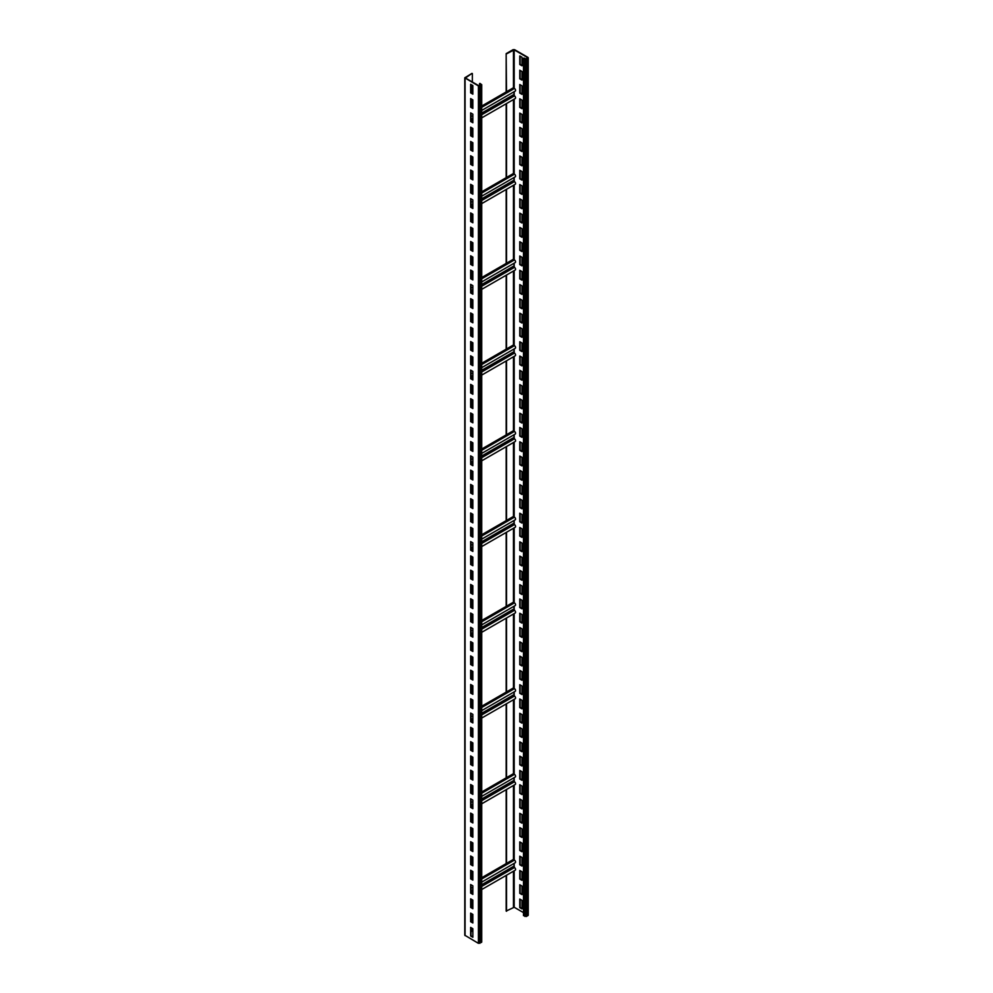 <?xml version="1.0" encoding="UTF-8"?>
<svg xmlns="http://www.w3.org/2000/svg" width="993" height="993" viewBox="0 0 993 993"><rect width="100%" height="100%" fill="white"/><g stroke="black" fill="none" stroke-linecap="round" stroke-linejoin="round"><path stroke-width="1.49" d="M472.37 928.418L472.37 930.987L471.005 931.769M481.704 84.666L481.704 942.059L478.427 943.35L464.761 935.207L464.761 77.802L471.998 73.37L465.432 78.013L478.8 85.733L481.183 84.666L479.917 83.375L481.704 84.666L478.427 85.944L464.761 77.802M472.867 85.584L470.632 84.306L470.632 92.883L472.867 94.161L472.867 85.584M472.867 99.883L470.632 98.592L470.632 107.17L472.867 108.448L472.867 99.883M472.867 114.17L470.632 112.879L470.632 121.456L472.867 122.747L472.867 114.17M472.867 128.457L470.632 127.178L470.632 135.743L472.867 137.034L472.867 128.457M472.867 142.744L470.632 141.465L470.632 150.042L472.867 151.321L472.867 142.744M472.867 157.043L470.632 155.752L470.632 164.329L472.867 165.608L472.867 157.043M472.867 171.33L470.632 170.039L470.632 178.616L472.867 179.907L472.867 171.33M472.867 185.617L470.632 184.338L470.632 192.903L472.867 194.194L472.867 185.617M472.867 199.916L470.632 198.625L470.632 207.202L472.867 208.48L472.867 199.916M472.867 214.203L470.632 212.912L470.632 221.489L472.867 222.78L472.867 214.203M472.867 228.489L470.632 227.198L470.632 235.775L472.867 237.066L472.867 228.489M472.867 242.776L470.632 241.498L470.632 250.062L472.867 251.353L472.867 242.776M472.867 257.075L470.632 255.784L470.632 264.361L472.867 265.64L472.867 257.075M472.867 271.362L470.632 270.071L470.632 278.648L472.867 279.939L472.867 271.362M472.867 285.649L470.632 284.358L470.632 292.935L472.867 294.226L472.867 285.649M472.867 299.936L470.632 298.657L470.632 307.222L472.867 308.513L472.867 299.936M472.867 314.235L470.632 312.944L470.632 321.521L472.867 322.799L472.867 314.235M472.867 328.522L470.632 327.231L470.632 335.808L472.867 337.099L472.867 328.522M472.867 342.808L470.632 341.53L470.632 350.095L472.867 351.385L472.867 342.808M472.867 357.095L470.632 355.817L470.632 364.394L472.867 365.672L472.867 357.095M472.867 371.394L470.632 370.104L470.632 378.681L472.867 379.959L472.867 371.394M472.867 385.681L470.632 384.39L470.632 392.967L472.867 394.258L472.867 385.681M472.867 399.968L470.632 398.689L470.632 407.254L472.867 408.545L472.867 399.968M472.867 414.255L470.632 412.976L470.632 421.553L472.867 422.832L472.867 414.255M472.867 428.554L470.632 427.263L470.632 435.84L472.867 437.119L472.867 428.554M472.867 442.841L470.632 441.55L470.632 450.127L472.867 451.418L472.867 442.841M472.867 457.128L470.632 455.849L470.632 464.414L472.867 465.705L472.867 457.128M472.867 471.427L470.632 470.136L470.632 478.713L472.867 479.991L472.867 471.427M472.867 485.714L470.632 484.423L470.632 493L472.867 494.291L472.867 485.714M472.867 500L470.632 498.709L470.632 507.286L472.867 508.577L472.867 500M472.867 514.287L470.632 513.009L470.632 521.573L472.867 522.864L472.867 514.287M472.867 528.586L470.632 527.295L470.632 535.872L472.867 537.151L472.867 528.586M472.867 542.873L470.632 541.582L470.632 550.159L472.867 551.45L472.867 542.873M472.867 557.16L470.632 555.869L470.632 564.446L472.867 565.737L472.867 557.16M472.867 571.447L470.632 570.168L470.632 578.745L472.867 580.024L472.867 571.447M472.867 585.746L470.632 584.455L470.632 593.032L472.867 594.311L472.867 585.746M472.867 600.033L470.632 598.742L470.632 607.319L472.867 608.61L472.867 600.033M472.867 614.319L470.632 613.041L470.632 621.606L472.867 622.896L472.867 614.319M472.867 628.606L470.632 627.328L470.632 635.905L472.867 637.183L472.867 628.606M472.867 642.905L470.632 641.615L470.632 650.192L472.867 651.47L472.867 642.905M472.867 657.192L470.632 655.901L470.632 664.478L472.867 665.769L472.867 657.192M472.867 671.479L470.632 670.201L470.632 678.765L472.867 680.056L472.867 671.479M472.867 685.766L470.632 684.487L470.632 693.064L472.867 694.343L472.867 685.766M472.867 700.065L470.632 698.774L470.632 707.351L472.867 708.63L472.867 700.065M472.867 714.352L470.632 713.061L470.632 721.638L472.867 722.929L472.867 714.352M472.867 728.639L470.632 727.36L470.632 735.925L472.867 737.216L472.867 728.639M472.867 742.938L470.632 741.647L470.632 750.224L472.867 751.502L472.867 742.938M472.867 757.225L470.632 755.934L470.632 764.511L472.867 765.802L472.867 757.225M472.867 771.511L470.632 770.22L470.632 778.797L472.867 780.088L472.867 771.511M472.867 785.798L470.632 784.52L470.632 793.084L472.867 794.375L472.867 785.798M472.867 800.097L470.632 798.806L470.632 807.383L472.867 808.662L472.867 800.097M472.867 814.384L470.632 813.093L470.632 821.67L472.867 822.961L472.867 814.384M472.867 828.671L470.632 827.38L470.632 835.957L472.867 837.248L472.867 828.671M472.867 842.958L470.632 841.679L470.632 850.256L472.867 851.535L472.867 842.958M472.867 857.257L470.632 855.966L470.632 864.543L472.867 865.822L472.867 857.257M472.867 871.544L470.632 870.253L470.632 878.83L472.867 880.121L472.867 871.544M472.867 885.83L470.632 884.552L470.632 893.117L472.867 894.408L472.867 885.83M472.867 900.117L470.632 898.839L470.632 907.416L472.867 908.694L472.867 900.117M472.867 914.416L470.632 913.126L470.632 921.703L472.867 922.981L472.867 914.416M472.867 928.703L470.632 927.412L470.632 935.989L472.867 937.28L472.867 928.703M472.37 922.274L472.37 914.131M472.37 907.987L472.37 899.832M472.37 879.401L472.37 871.258M472.37 865.114L472.37 856.971M472.37 850.827L472.37 842.672M472.37 836.528L472.37 828.385M472.37 822.241L472.37 814.099M472.37 793.668L472.37 785.513M472.37 779.368L472.37 771.226M472.37 765.082L472.37 756.939M472.37 750.795L472.37 742.652M472.37 736.496L472.37 728.353M472.37 707.922L472.37 699.78M472.37 693.635L472.37 685.48M472.37 679.336L472.37 671.194M472.37 665.049L472.37 656.907M472.37 650.763L472.37 642.62M472.37 622.177L472.37 614.034M472.37 607.89L472.37 599.747M472.37 593.603L472.37 585.46M472.37 579.316L472.37 571.161M472.37 565.017L472.37 556.874M472.37 536.443L472.37 528.301M472.37 522.157L472.37 514.002M472.37 507.857L472.37 499.715M472.37 493.571L472.37 485.428M472.37 479.284L472.37 471.129M472.37 450.698L472.37 442.555M472.37 436.411L472.37 428.268M472.37 422.124L472.37 413.969M472.37 407.825L472.37 399.683M472.37 393.538L472.37 385.396M472.37 364.965L472.37 356.81M472.37 350.666L472.37 342.523M472.37 336.379L472.37 328.236M472.37 322.092L472.37 313.949M472.37 307.805L472.37 299.65M472.37 279.219L472.37 271.077M472.37 264.932L472.37 256.79M472.37 250.633L472.37 242.491M472.37 236.346L472.37 228.204M472.37 222.06L472.37 213.917M472.37 193.474L472.37 185.331M472.37 179.187L472.37 171.044M472.37 164.9L472.37 156.757M472.37 150.613L472.37 142.458M472.37 136.314L472.37 128.171M472.37 107.74L472.37 99.598M472.37 93.454L472.37 85.299M472.37 82.022L472.37 73.581M481.704 877.725L513.331 859.466L514.448 860.112L481.704 879.016M506.529 863.401L506.529 789.485M506.529 703.739L506.529 777.656L513.331 773.733L514.448 774.366L481.704 793.27M506.529 617.994L506.529 691.922L513.331 687.988L514.448 688.633L481.704 707.525M506.529 532.26L506.529 606.177L513.331 602.242L514.448 602.888L481.704 621.792M506.529 446.515L506.529 520.431L513.331 516.509L514.448 517.154L481.704 536.046M506.529 360.782L506.529 434.698L513.331 430.763L514.448 431.409L481.704 450.313M506.529 275.036L506.529 348.953L513.331 345.03L514.448 345.663L481.704 364.568M506.529 189.291L506.529 263.219L513.331 259.285L514.448 259.93L481.704 278.822M506.529 103.557L506.529 177.474L513.331 173.539L514.448 174.185L481.704 193.089M506.157 91.952L506.157 53.647L506.529 91.728L513.331 87.806L514.448 88.451L481.704 107.343M506.529 53.87L514.2 49.861L527.568 57.582L526.079 58.872L523.845 58.004L524.962 59.084L526.451 59.084L527.928 57.371L514.573 49.65L513.083 49.65L506.157 53.647M506.157 875.429L506.157 911.053L514.2 907.267L523.485 912.629M506.529 911.264L506.529 875.218M481.704 889.542L515.23 870.191A1.576 0.906 -120 0 0 515.479 868.925A1.576 0.906 -120 0 0 514.448 867.547L513.704 863.649M481.704 882.119L515.23 862.756A1.576 0.906 -120 0 0 515.479 861.502A1.576 0.906 -120 0 0 514.448 860.112M506.157 863.612L506.157 789.696M506.157 777.867L506.157 703.95M506.157 692.133L506.157 618.217M506.157 606.388L506.157 532.471M506.157 520.655L506.157 446.726M506.157 434.909L506.157 360.993M506.157 349.164L506.157 275.247M506.157 263.43L506.157 189.514M506.157 177.685L506.157 103.768M523.485 58.227L523.485 915.633L526.451 916.489L528.239 915.198L528.239 57.793M521.995 57.222L519.761 55.943L519.761 64.508L521.995 65.799L521.995 57.222M521.995 71.508L519.761 70.23L519.761 78.807L521.995 80.085L521.995 71.508M521.995 85.808L519.761 84.517L519.761 93.094L521.995 94.372L521.995 85.808M521.995 100.094L519.761 98.803L519.761 107.381L521.995 108.671L521.995 100.094M521.995 114.381L519.761 113.103L519.761 121.667L521.995 122.958L521.995 114.381M521.995 128.668L519.761 127.389L519.761 135.967L521.995 137.245L521.995 128.668M521.995 142.967L519.761 141.676L519.761 150.253L521.995 151.544L521.995 142.967M521.995 157.254L519.761 155.963L519.761 164.54L521.995 165.831L521.995 157.254M521.995 171.541L519.761 170.262L519.761 178.827L521.995 180.118L521.995 171.541M521.995 185.84L519.761 184.549L519.761 193.126L521.995 194.405L521.995 185.84M521.995 200.127L519.761 198.836L519.761 207.413L521.995 208.704L521.995 200.127M521.995 214.414L519.761 213.123L519.761 221.7L521.995 222.991L521.995 214.414M521.995 228.7L519.761 227.422L519.761 235.986L521.995 237.277L521.995 228.7M521.995 243L519.761 241.709L519.761 250.286L521.995 251.564L521.995 243M521.995 257.286L519.761 255.995L519.761 264.572L521.995 265.863L521.995 257.286M521.995 271.573L519.761 270.295L519.761 278.859L521.995 280.15L521.995 271.573M521.995 285.86L519.761 284.581L519.761 293.158L521.995 294.437L521.995 285.86M521.995 300.159L519.761 298.868L519.761 307.445L521.995 308.724L521.995 300.159M521.995 314.446L519.761 313.155L519.761 321.732L521.995 323.023L521.995 314.446M521.995 328.733L519.761 327.454L519.761 336.019L521.995 337.31L521.995 328.733M521.995 343.019L519.761 341.741L519.761 350.318L521.995 351.596L521.995 343.019M521.995 357.319L519.761 356.028L519.761 364.605L521.995 365.883L521.995 357.319M521.995 371.605L519.761 370.315L519.761 378.892L521.995 380.182L521.995 371.605M521.995 385.892L519.761 384.614L519.761 393.178L521.995 394.469L521.995 385.892M521.995 400.179L519.761 398.901L519.761 407.478L521.995 408.756L521.995 400.179M521.995 414.478L519.761 413.187L519.761 421.764L521.995 423.055L521.995 414.478M521.995 428.765L519.761 427.474L519.761 436.051L521.995 437.342L521.995 428.765M521.995 443.052L519.761 441.773L519.761 450.338L521.995 451.629L521.995 443.052M521.995 457.351L519.761 456.06L519.761 464.637L521.995 465.916L521.995 457.351M521.995 471.638L519.761 470.347L519.761 478.924L521.995 480.215L521.995 471.638M521.995 485.925L519.761 484.634L519.761 493.211L521.995 494.502L521.995 485.925M521.995 500.211L519.761 498.933L519.761 507.497L521.995 508.788L521.995 500.211M521.995 514.511L519.761 513.22L519.761 521.797L521.995 523.075L521.995 514.511M521.995 528.797L519.761 527.506L519.761 536.083L521.995 537.374L521.995 528.797M521.995 543.084L519.761 541.806L519.761 550.37L521.995 551.661L521.995 543.084M521.995 557.371L519.761 556.092L519.761 564.669L521.995 565.948L521.995 557.371M521.995 571.67L519.761 570.379L519.761 578.956L521.995 580.235L521.995 571.67M521.995 585.957L519.761 584.666L519.761 593.243L521.995 594.534L521.995 585.957M521.995 600.244L519.761 598.965L519.761 607.53L521.995 608.821L521.995 600.244M521.995 614.53L519.761 613.252L519.761 621.829L521.995 623.107L521.995 614.53M521.995 628.83L519.761 627.539L519.761 636.116L521.995 637.394L521.995 628.83M521.995 643.116L519.761 641.826L519.761 650.403L521.995 651.693L521.995 643.116M521.995 657.403L519.761 656.125L519.761 664.689L521.995 665.98L521.995 657.403M521.995 671.702L519.761 670.412L519.761 678.989L521.995 680.267L521.995 671.702M521.995 685.989L519.761 684.698L519.761 693.275L521.995 694.566L521.995 685.989M521.995 700.276L519.761 698.985L519.761 707.562L521.995 708.853L521.995 700.276M521.995 714.563L519.761 713.284L519.761 721.849L521.995 723.14L521.995 714.563M521.995 728.862L519.761 727.571L519.761 736.148L521.995 737.427L521.995 728.862M521.995 743.149L519.761 741.858L519.761 750.435L521.995 751.726L521.995 743.149M521.995 757.436L519.761 756.145L519.761 764.722L521.995 766.013L521.995 757.436M521.995 771.722L519.761 770.444L519.761 779.021L521.995 780.299L521.995 771.722M521.995 786.022L519.761 784.731L519.761 793.308L521.995 794.586L521.995 786.022M521.995 800.308L519.761 799.017L519.761 807.594L521.995 808.885L521.995 800.308M521.995 814.595L519.761 813.317L519.761 821.881L521.995 823.172L521.995 814.595M521.995 828.882L519.761 827.603L519.761 836.18L521.995 837.459L521.995 828.882M521.995 843.181L519.761 841.89L519.761 850.467L521.995 851.746L521.995 843.181M521.995 857.468L519.761 856.177L519.761 864.754L521.995 866.045L521.995 857.468M521.995 871.755L519.761 870.476L519.761 879.041L521.995 880.332L521.995 871.755M521.995 886.041L519.761 884.763L519.761 893.34L521.995 894.619L521.995 886.041M521.995 900.341L519.761 899.05L519.761 907.627L521.995 908.905L521.995 900.341M520.133 56.154L520.133 64.297L521.995 65.364M520.133 70.441L520.133 78.584L521.995 79.663M520.133 84.728L520.133 92.883L521.995 93.95M520.133 99.027L520.133 107.17L521.995 108.237M520.133 113.314L520.133 121.456L521.995 122.524M520.133 127.6L520.133 135.743L521.995 136.823M520.133 141.887L520.133 150.042L521.995 151.11M520.133 156.186L520.133 164.329L521.995 165.397M520.133 170.473L520.133 178.616L521.995 179.683M520.133 184.76L520.133 192.903L521.995 193.983M520.133 199.047L520.133 207.202L521.995 208.269M520.133 213.346L520.133 221.489L521.995 222.556M520.133 227.633L520.133 235.775L521.995 236.855M520.133 241.92L520.133 250.062L521.995 251.142M520.133 256.219L520.133 264.361L521.995 265.429M520.133 270.506L520.133 278.648L521.995 279.716M520.133 284.792L520.133 292.935L521.995 294.015M520.133 299.079L520.133 307.234L521.995 308.302M520.133 313.378L520.133 321.521L521.995 322.588M520.133 327.665L520.133 335.808L521.995 336.875M520.133 341.952L520.133 350.095L521.995 351.174M520.133 356.239L520.133 364.394L521.995 365.461M520.133 370.538L520.133 378.681L521.995 379.748M520.133 384.825L520.133 392.967L521.995 394.035M520.133 399.112L520.133 407.254L521.995 408.334M520.133 413.398L520.133 421.553L521.995 422.621M520.133 427.698L520.133 435.84L521.995 436.908M520.133 441.984L520.133 450.127L521.995 451.207M520.133 456.271L520.133 464.414L521.995 465.494M520.133 470.558L520.133 478.713L521.995 479.78M520.133 484.857L520.133 493L521.995 494.067M520.133 499.144L520.133 507.286L521.995 508.366M520.133 513.431L520.133 521.573L521.995 522.653M520.133 527.73L520.133 535.872L521.995 536.94M520.133 542.017L520.133 550.159L521.995 551.227M520.133 556.303L520.133 564.446L521.995 565.526M520.133 570.59L520.133 578.745L521.995 579.813M520.133 584.889L520.133 593.032L521.995 594.099M520.133 599.176L520.133 607.319L521.995 608.386M520.133 613.463L520.133 621.606L521.995 622.685M520.133 627.75L520.133 635.905L521.995 636.972M520.133 642.049L520.133 650.192L521.995 651.259M520.133 656.336L520.133 664.478L521.995 665.546M520.133 670.623L520.133 678.765L521.995 679.845M520.133 684.909L520.133 693.064L521.995 694.132M520.133 699.209L520.133 707.351L521.995 708.419M520.133 713.495L520.133 721.638L521.995 722.718M520.133 727.782L520.133 735.925L521.995 737.005M520.133 742.069L520.133 750.224L521.995 751.291M520.133 756.368L520.133 764.511L521.995 765.578M520.133 770.655L520.133 778.797L521.995 779.877M520.133 784.942L520.133 793.084L521.995 794.164M520.133 799.241L520.133 807.383L521.995 808.451M520.133 813.528L520.133 821.67L521.995 822.738M520.133 827.814L520.133 835.957L521.995 837.037M520.133 842.101L520.133 850.256L521.995 851.324M520.133 856.4L520.133 864.543L521.995 865.611M520.133 870.687L520.133 878.83L521.995 879.897M520.133 884.974L520.133 893.117L521.995 894.196M520.133 899.261L520.133 907.416L521.995 908.483M506.529 91.728L481.704 106.065M481.704 117.882L515.23 98.53A1.576 0.906 -120 0 0 515.479 97.264A1.576 0.906 -120 0 0 514.448 95.874L513.704 91.977M481.704 110.446L515.23 91.095A1.576 0.906 -120 0 0 515.479 89.842A1.576 0.906 -120 0 0 514.448 88.451M506.529 177.474L481.704 191.798M481.704 203.627L515.23 184.264A1.576 0.906 -120 0 0 515.479 183.01A1.576 0.906 -120 0 0 514.448 181.62L513.704 177.722M481.704 196.192L515.23 176.841A1.576 0.906 -120 0 0 515.479 175.575A1.576 0.906 -120 0 0 514.448 174.185M506.529 263.219L481.704 277.543M481.704 289.36L515.23 270.009A1.576 0.906 -120 0 0 515.479 268.743A1.576 0.906 -120 0 0 514.448 267.365L513.704 263.468M481.704 281.938L515.23 262.574A1.576 0.906 -120 0 0 515.479 261.32A1.576 0.906 -120 0 0 514.448 259.93M506.529 348.953L481.704 363.277M481.704 375.106L515.23 355.755A1.576 0.906 -120 0 0 515.479 354.489A1.576 0.906 -120 0 0 514.448 353.098L513.704 349.201M481.704 367.671L515.23 348.32A1.576 0.906 -120 0 0 515.479 347.054A1.576 0.906 -120 0 0 514.448 345.663M506.529 434.698L481.704 449.022M481.704 460.839L515.23 441.488A1.576 0.906 -120 0 0 515.479 440.222A1.576 0.906 -120 0 0 514.448 438.844L513.704 434.946M481.704 453.416L515.23 434.065A1.576 0.906 -120 0 0 515.479 432.799A1.576 0.906 -120 0 0 514.448 431.409M506.529 520.431L481.704 534.768M481.704 546.584L515.23 527.233A1.576 0.906 -120 0 0 515.479 525.967A1.576 0.906 -120 0 0 514.448 524.577L513.704 520.68M481.704 539.149L515.23 519.798A1.576 0.906 -120 0 0 515.479 518.532A1.576 0.906 -120 0 0 514.448 517.154M506.529 606.177L481.704 620.501M481.704 632.33L515.23 612.966A1.576 0.906 -120 0 0 515.479 611.713A1.576 0.906 -120 0 0 514.448 610.323L513.704 606.425M481.704 624.895L515.23 605.544A1.576 0.906 -120 0 0 515.479 604.278A1.576 0.906 -120 0 0 514.448 602.888M506.529 691.922L481.704 706.246M481.704 718.063L515.23 698.712A1.576 0.906 -120 0 0 515.479 697.446A1.576 0.906 -120 0 0 514.448 696.056L513.704 692.158M481.704 710.64L515.23 691.277A1.576 0.906 -120 0 0 515.479 690.023A1.576 0.906 -120 0 0 514.448 688.633M506.529 777.656L481.704 791.98M481.704 803.809L515.23 784.458A1.576 0.906 -120 0 0 515.479 783.192A1.576 0.906 -120 0 0 514.448 781.801L513.704 777.904M481.704 796.374L515.23 777.022A1.576 0.906 -120 0 0 515.479 775.756A1.576 0.906 -120 0 0 514.448 774.366M471.005 84.517L471.005 92.659L472.867 93.739M471.005 98.803L471.005 106.959L472.867 108.026M471.005 113.103L471.005 121.245L472.867 122.313M471.005 127.389L471.005 135.532L472.867 136.6M471.005 141.676L471.005 149.819L472.867 150.899M471.005 155.963L471.005 164.118L472.867 165.186M471.005 170.262L471.005 178.405L472.867 179.472M471.005 184.549L471.005 192.692L472.867 193.759M471.005 198.836L471.005 206.978L472.867 208.058M471.005 213.123L471.005 221.278L472.867 222.345M471.005 227.422L471.005 235.564L472.867 236.632M471.005 241.709L471.005 249.851L472.867 250.931M471.005 255.995L471.005 264.138L472.867 265.218M471.005 270.282L471.005 278.437L472.867 279.505M471.005 284.581L471.005 292.724L472.867 293.791M471.005 298.868L471.005 307.011L472.867 308.091M471.005 313.155L471.005 321.298L472.867 322.377M471.005 327.454L471.005 335.597L472.867 336.664M471.005 341.741L471.005 349.884L472.867 350.951M471.005 356.028L471.005 364.17L472.867 365.25M471.005 370.315L471.005 378.47L472.867 379.537M471.005 384.614L471.005 392.756L472.867 393.824M471.005 398.901L471.005 407.043L472.867 408.111M471.005 413.187L471.005 421.33L472.867 422.41M471.005 427.474L471.005 435.629L472.867 436.697M471.005 441.773L471.005 449.916L472.867 450.983M471.005 456.06L471.005 464.203L472.867 465.27M471.005 470.347L471.005 478.489L472.867 479.569M471.005 484.634L471.005 492.789L472.867 493.856M471.005 498.933L471.005 507.075L472.867 508.143M471.005 513.22L471.005 521.362L472.867 522.442M471.005 527.506L471.005 535.649L472.867 536.729M471.005 541.793L471.005 549.948L472.867 551.016M471.005 556.092L471.005 564.235L472.867 565.302M471.005 570.379L471.005 578.522L472.867 579.602M471.005 584.666L471.005 592.821L472.867 593.888M471.005 598.965L471.005 607.108L472.867 608.175M471.005 613.252L471.005 621.395L472.867 622.462M471.005 627.539L471.005 635.681L472.867 636.761M471.005 641.826L471.005 649.981L472.867 651.048M471.005 656.125L471.005 664.267L472.867 665.335M471.005 670.412L471.005 678.554L472.867 679.622M471.005 684.698L471.005 692.841L472.867 693.921M471.005 698.985L471.005 707.14L472.867 708.208M471.005 713.284L471.005 721.427L472.867 722.494M471.005 727.571L471.005 735.714L472.867 736.781M471.005 741.858L471.005 750L472.867 751.08M471.005 756.145L471.005 764.3L472.867 765.367M471.005 770.444L471.005 778.586L472.867 779.654M471.005 784.731L471.005 792.873L472.867 793.953M471.005 799.017L471.005 807.16L472.867 808.24M471.005 813.317L471.005 821.459L472.867 822.527M471.005 827.603L471.005 835.746L472.867 836.814M471.005 841.89L471.005 850.033L472.867 851.113M471.005 856.177L471.005 864.332L472.867 865.399M471.005 870.476L471.005 878.619L472.867 879.686M471.005 884.763L471.005 892.906L472.867 893.973M471.005 899.05L471.005 907.192L472.867 908.272M471.005 913.337L471.005 921.492L472.867 922.559M471.005 927.636L471.005 935.778L472.867 936.846M479.545 85.733L479.545 83.586M481.406 942.494L481.406 85.088M479.917 943.35L479.917 85.944M478.427 943.35L478.427 85.944M465.072 935.629L465.072 78.224M513.455 907.267L513.455 871.221M513.455 859.541L513.455 785.475M513.455 773.795L513.455 699.742M513.455 688.062L513.455 613.997M513.455 602.317L513.455 528.251M513.455 516.583L513.455 442.518M513.455 430.838L513.455 356.772M513.455 345.092L513.455 271.039M513.455 259.359L513.455 185.294M513.455 173.614L513.455 99.561M513.455 87.88L513.455 49.861M524.962 916.489L524.962 59.084M514.2 907.267L514.2 870.787M514.2 867.348L514.2 863.364M514.2 859.963L514.2 785.053M514.2 781.615L514.2 777.618M514.2 774.23L514.2 699.308M514.2 695.87L514.2 691.873M514.2 688.484L514.2 613.562M514.2 610.124L514.2 606.14M514.2 602.751L514.2 527.829M514.2 524.391L514.2 520.394M514.2 517.005L514.2 442.084M514.2 438.645L514.2 434.661M514.2 431.272L514.2 356.35M514.2 352.912L514.2 348.915M514.2 345.527L514.2 270.605M514.2 267.167L514.2 263.182M514.2 259.781L514.2 184.872M514.2 181.421L514.2 177.437M514.2 174.048L514.2 99.126M514.2 95.688L514.2 91.691M514.2 88.303L514.2 49.861M527.928 915.633L527.928 58.227M526.451 916.489L526.451 59.084M513.704 94.596L481.704 113.065M472.867 118.167L471.005 119.247M514.448 95.874L481.704 114.778M472.867 119.88L471.005 120.96M513.704 180.329L481.704 198.799M472.867 203.913L471.005 204.98M514.448 181.62L481.704 200.524M472.867 205.625L471.005 206.693M513.704 266.074L481.704 284.544M472.867 289.646L471.005 290.726M514.448 267.365L481.704 286.257M472.867 291.371L471.005 292.438M513.704 351.807L481.704 370.29M472.867 375.391L471.005 376.459M514.448 353.098L481.704 372.003M472.867 377.104L471.005 378.184M513.704 437.553L481.704 456.023M472.867 461.137L471.005 462.204M514.448 438.844L481.704 457.736M472.867 462.85L471.005 463.917M513.704 523.299L481.704 541.768M472.867 546.87L471.005 547.95M514.448 524.577L481.704 543.481M472.867 548.583L471.005 549.663M513.704 609.032L481.704 627.502M472.867 632.615L471.005 633.683M514.448 610.323L481.704 629.214M472.867 634.328L471.005 635.396M513.704 694.777L481.704 713.247M472.867 718.349L471.005 719.428M514.448 696.056L481.704 714.96M472.867 720.074L471.005 721.141M513.704 780.51L481.704 798.98M472.867 804.094L471.005 805.162M514.448 781.801L481.704 800.706M472.867 805.807L471.005 806.875M514.448 867.547L481.704 886.439M472.867 891.553L471.005 892.62M513.704 866.256L481.704 884.726M472.867 889.84L471.005 890.907M472.867 115.56L471.005 116.628M472.867 201.306L471.005 202.373M472.867 287.039L471.005 288.107M472.867 372.785L471.005 373.852M472.867 458.518L471.005 459.598M472.867 544.263L471.005 545.331M472.867 629.996L471.005 631.076M472.867 715.742L471.005 716.809M472.867 801.488L471.005 802.555M472.867 887.221L471.005 888.301"/></g></svg>
